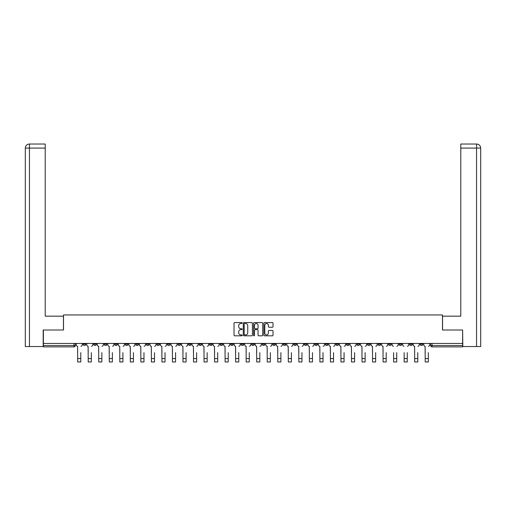 <?xml version="1.0" encoding="UTF-8"?>
<svg xmlns="http://www.w3.org/2000/svg" width="506" height="506" viewBox="0 0 506 506"><rect width="100%" height="100%" fill="white"/><g stroke="black" fill="none" stroke-linecap="round" stroke-linejoin="round"><path stroke-width="0.76" d="M242.197 323.037A0.462 0.462 0 0 0 241.735 322.575L234.695 322.575A0.664 0.664 0 0 0 234.031 323.233L234.031 335.162A0.664 0.664 0 0 0 234.695 335.826L241.735 335.826A0.462 0.462 0 0 0 242.197 335.358A0.462 0.462 0 0 0 241.735 334.896L240.824 334.896A2.119 2.119 0 0 1 238.705 332.777L238.705 331.784A2.119 2.119 0 0 1 240.824 329.659L241.735 329.659A0.462 0.462 0 0 0 242.197 329.197A0.462 0.462 0 0 0 241.735 328.736L240.824 328.736A2.119 2.119 0 0 1 238.705 326.617L238.705 325.617A2.119 2.119 0 0 1 240.824 323.498L241.735 323.498A0.462 0.462 0 0 0 242.197 323.037M367.489 343.441L367.489 344.188L370.19 344.188A1.347 1.347 0 0 1 368.842 345.535A1.347 1.347 0 0 1 367.489 344.188L367.489 343.441M356.958 343.441L356.958 344.188L359.658 344.188A1.347 1.347 0 0 1 358.311 345.535A1.347 1.347 0 0 1 356.958 344.188L356.958 343.441M293.771 343.441L293.771 344.188L296.472 344.188A1.347 1.347 0 0 1 295.125 345.535A1.347 1.347 0 0 1 293.771 344.188L293.771 343.441M283.246 343.441L283.246 344.188L285.941 344.188A1.347 1.347 0 0 1 284.593 345.535A1.347 1.347 0 0 1 283.246 344.188L283.246 343.441M272.715 343.441L272.715 344.188L275.409 344.188A1.347 1.347 0 0 1 274.062 345.535A1.347 1.347 0 0 1 272.715 344.188L272.715 343.441M251.653 343.441L251.653 344.188L254.347 344.188A1.347 1.347 0 0 1 253 345.535A1.347 1.347 0 0 1 251.653 344.188L251.653 343.441M230.591 344.188L230.591 343.441L230.591 344.188A1.347 1.347 0 0 0 231.938 345.535A1.347 1.347 0 0 1 230.591 344.188L233.285 344.188A1.347 1.347 0 0 1 231.938 345.535A1.347 1.347 0 0 0 233.285 344.188L233.285 343.441L233.285 344.188M220.059 344.188L220.059 343.441L220.059 344.188A1.347 1.347 0 0 0 221.407 345.535A1.347 1.347 0 0 1 220.059 344.188L222.754 344.188A1.347 1.347 0 0 1 221.407 345.535M209.528 344.188L209.528 343.441L209.528 344.188A1.347 1.347 0 0 0 210.875 345.535A1.347 1.347 0 0 1 209.528 344.188L212.229 344.188A1.347 1.347 0 0 1 210.875 345.535A1.347 1.347 0 0 0 212.229 344.188L212.229 343.441L212.229 344.188M198.997 343.441L198.997 344.188L201.698 344.188A1.347 1.347 0 0 1 200.344 345.535A1.347 1.347 0 0 1 198.997 344.188L198.997 343.441M188.466 343.441L188.466 344.188L191.167 344.188A1.347 1.347 0 0 1 189.813 345.535A1.347 1.347 0 0 1 188.466 344.188L188.466 343.441M177.935 343.441L177.935 344.188L180.636 344.188A1.347 1.347 0 0 1 179.282 345.535A1.347 1.347 0 0 1 177.935 344.188L177.935 343.441M167.404 344.188L167.404 343.441L167.404 344.188A1.347 1.347 0 0 0 168.751 345.535A1.347 1.347 0 0 1 167.404 344.188L170.105 344.188A1.347 1.347 0 0 1 168.751 345.535M146.342 344.188L146.342 343.441L146.342 344.188A1.347 1.347 0 0 0 147.689 345.535A1.347 1.347 0 0 1 146.342 344.188L149.042 344.188A1.347 1.347 0 0 1 147.689 345.535A1.347 1.347 0 0 0 149.042 344.188L149.042 343.441L149.042 344.188M135.81 344.188L135.81 343.441L135.81 344.188A1.347 1.347 0 0 0 137.158 345.535A1.347 1.347 0 0 1 135.81 344.188L138.511 344.188A1.347 1.347 0 0 1 137.158 345.535A1.347 1.347 0 0 0 138.511 344.188L138.511 343.441L138.511 344.188M125.279 344.188L125.279 343.441L125.279 344.188A1.347 1.347 0 0 0 126.626 345.535A1.347 1.347 0 0 1 125.279 344.188L127.98 344.188A1.347 1.347 0 0 1 126.626 345.535A1.347 1.347 0 0 0 127.98 344.188L127.98 343.441L127.98 344.188M114.748 344.188L114.748 343.441L114.748 344.188A1.347 1.347 0 0 0 116.095 345.535A1.347 1.347 0 0 1 114.748 344.188L117.449 344.188A1.347 1.347 0 0 1 116.095 345.535M104.217 344.188L104.217 343.441L104.217 344.188A1.347 1.347 0 0 0 105.564 345.535A1.347 1.347 0 0 1 104.217 344.188L106.918 344.188A1.347 1.347 0 0 1 105.564 345.535A1.347 1.347 0 0 0 106.918 344.188L106.918 343.441L106.918 344.188M93.686 344.188L93.686 343.441L93.686 344.188A1.347 1.347 0 0 0 95.033 345.535A1.347 1.347 0 0 1 93.686 344.188L96.387 344.188A1.347 1.347 0 0 1 95.033 345.535A1.347 1.347 0 0 0 96.387 344.188L96.387 343.441L96.387 344.188M272.367 327.243A0.664 0.664 0 0 0 273.025 326.579L273.025 323.233A0.664 0.664 0 0 0 272.367 322.575L264.543 322.575A0.664 0.664 0 0 0 263.885 323.233L263.885 335.162A0.664 0.664 0 0 0 264.543 335.826L272.367 335.826A0.664 0.664 0 0 0 273.025 335.162L273.025 331.12A0.664 0.664 0 0 0 272.367 330.456L269.021 330.456A0.664 0.664 0 0 0 268.357 331.12L268.357 333.125A1.771 1.771 0 0 1 266.586 334.896A1.771 1.771 0 0 1 264.809 333.125L264.809 325.269A1.771 1.771 0 0 1 266.586 323.498A1.771 1.771 0 0 1 268.357 325.269L268.357 326.579A0.664 0.664 0 0 0 269.021 327.243L272.367 327.243M29.449 346.547L25.3 346.547L25.3 148.081C25.54 145.62 26.894 144.267 29.348 144.027L45.217 144.027L45.217 148.081L29.449 148.081L29.449 346.547L43.187 346.547L43.187 330.007L63.509 330.007L63.509 314.953L442.491 314.953L442.491 330.007L462.61 330.007L462.61 343.441L43.389 343.441L43.389 345.535L75.324 345.535L75.324 343.441M43.389 330.007L43.389 343.441M252.418 323.233A0.664 0.664 0 0 0 251.76 322.575L243.936 322.575A0.664 0.664 0 0 0 243.278 323.233L243.278 335.162A0.664 0.664 0 0 0 243.936 335.826L251.76 335.826A0.664 0.664 0 0 0 252.418 335.162L252.418 323.233M254.24 322.575L262.064 322.575A0.664 0.664 0 0 1 262.722 323.233L262.722 335.162A0.664 0.664 0 0 1 262.064 335.826L258.718 335.826A0.664 0.664 0 0 1 258.054 335.162L258.054 330.323A0.664 0.664 0 0 0 257.39 329.659L255.169 329.659A0.664 0.664 0 0 0 254.505 330.323L254.505 335.358A0.462 0.462 0 0 1 254.044 335.826A0.462 0.462 0 0 1 253.582 335.358L253.582 323.233A0.664 0.664 0 0 1 254.24 322.575M430.676 343.441L430.676 345.535L462.61 345.535L462.61 346.882L432.029 346.882A1.347 1.347 0 0 1 430.676 345.535A1.347 1.347 0 0 0 432.029 346.882L432.029 343.441M462.61 343.441L462.61 345.535M75.324 345.535A1.347 1.347 0 0 1 73.971 346.882L43.389 346.882L43.389 345.535M422.845 343.441L422.845 344.188A1.347 1.347 0 0 1 421.498 345.535A1.347 1.347 0 0 1 420.144 344.188L422.845 344.188M420.144 343.441L420.144 344.188M412.314 343.441L412.314 344.188A1.347 1.347 0 0 1 410.967 345.535A1.347 1.347 0 0 1 409.613 344.188L412.314 344.188M409.613 343.441L409.613 344.188M401.783 343.441L401.783 344.188A1.347 1.347 0 0 1 400.436 345.535A1.347 1.347 0 0 1 399.082 344.188A1.347 1.347 0 0 0 400.436 345.535M399.082 343.441L399.082 344.188L401.783 344.188M391.252 343.441L391.252 344.188A1.347 1.347 0 0 1 389.905 345.535A1.347 1.347 0 0 1 388.551 344.188L391.252 344.188M388.551 343.441L388.551 344.188M380.721 343.441L380.721 344.188A1.347 1.347 0 0 1 379.373 345.535A1.347 1.347 0 0 1 378.02 344.188L380.721 344.188M378.02 343.441L378.02 344.188M370.19 343.441L370.19 344.188M359.658 343.441L359.658 344.188L359.658 343.441M349.127 343.441L349.127 344.188A1.347 1.347 0 0 1 347.78 345.535A1.347 1.347 0 0 1 346.427 344.188L349.127 344.188M346.427 343.441L346.427 344.188M338.596 343.441L338.596 344.188A1.347 1.347 0 0 1 337.249 345.535A1.347 1.347 0 0 1 335.895 344.188L338.596 344.188M335.895 343.441L335.895 344.188M328.065 343.441L328.065 344.188A1.347 1.347 0 0 1 326.718 345.535A1.347 1.347 0 0 1 325.364 344.188L328.065 344.188M325.364 343.441L325.364 344.188M317.534 343.441L317.534 344.188A1.347 1.347 0 0 1 316.187 345.535A1.347 1.347 0 0 1 314.833 344.188L317.534 344.188M314.833 343.441L314.833 344.188M307.003 343.441L307.003 344.188A1.347 1.347 0 0 1 305.656 345.535A1.347 1.347 0 0 1 304.302 344.188L307.003 344.188M304.302 343.441L304.302 344.188M296.472 343.441L296.472 344.188A1.347 1.347 0 0 1 295.125 345.535M285.941 343.441L285.941 344.188M275.409 344.188L275.409 343.441L275.409 344.188A1.347 1.347 0 0 1 274.062 345.535M264.878 343.441L264.878 344.188A1.347 1.347 0 0 1 263.531 345.535A1.347 1.347 0 0 1 262.184 344.188A1.347 1.347 0 0 0 263.531 345.535A1.347 1.347 0 0 0 264.878 344.188L262.184 344.188L262.184 343.441M254.347 344.188L254.347 343.441L254.347 344.188A1.347 1.347 0 0 1 253 345.535M243.816 343.441L243.816 344.188A1.347 1.347 0 0 1 242.469 345.535A1.347 1.347 0 0 1 241.122 344.188A1.347 1.347 0 0 0 242.469 345.535M241.122 343.441L241.122 344.188L243.816 344.188M222.754 343.441L222.754 344.188L222.754 343.441M201.698 344.188L201.698 343.441L201.698 344.188A1.347 1.347 0 0 1 200.344 345.535M191.167 344.188L191.167 343.441L191.167 344.188A1.347 1.347 0 0 1 189.813 345.535M180.636 344.188L180.636 343.441L180.636 344.188A1.347 1.347 0 0 1 179.282 345.535M170.105 343.441L170.105 344.188L170.105 343.441M159.573 344.188L159.573 343.441L159.573 344.188A1.347 1.347 0 0 1 158.22 345.535A1.347 1.347 0 0 1 156.873 344.188L159.573 344.188A1.347 1.347 0 0 1 158.22 345.535M156.873 343.441L156.873 344.188M117.449 343.441L117.449 344.188L117.449 343.441M85.856 343.441L85.856 344.188A1.347 1.347 0 0 1 84.502 345.535A1.347 1.347 0 0 1 83.155 344.188A1.347 1.347 0 0 0 84.502 345.535A1.347 1.347 0 0 0 85.856 344.188L85.856 343.441M83.155 343.441L83.155 344.188L85.856 344.188M244.67 323.498A0.462 0.462 0 0 0 244.202 323.966L244.202 334.434A0.462 0.462 0 0 0 244.67 334.896L245.631 334.896A2.119 2.119 0 0 0 247.75 332.777L247.75 325.617A2.119 2.119 0 0 0 245.631 323.498L244.67 323.498M258.054 325.307A1.771 1.771 0 0 0 256.283 323.53A1.771 1.771 0 0 0 254.505 325.307L254.505 328.071A0.664 0.664 0 0 0 255.169 328.736L257.39 328.736A0.664 0.664 0 0 0 258.054 328.071L258.054 325.307M76.235 344.858L76.235 343.441L76.235 344.858A1.347 1.347 0 0 0 77.582 346.212L77.684 352.625M77.582 346.212L77.684 361.973L80.789 361.973L80.789 352.625M82.244 344.858L82.244 343.441L82.244 344.858A1.347 1.347 0 0 1 80.89 346.212M80.789 361.973L77.684 361.973M86.766 344.858L86.766 343.441L86.766 344.858A1.347 1.347 0 0 0 88.114 346.212L88.215 352.625M88.114 346.212L88.215 361.973L91.32 361.973L91.32 352.625M92.775 344.858L92.775 343.441L92.775 344.858A1.347 1.347 0 0 1 91.422 346.212M97.297 344.858L97.297 343.441L97.297 344.858A1.347 1.347 0 0 0 98.645 346.212L98.746 352.625M98.645 346.212L98.746 361.973L101.851 361.973L101.851 352.625M103.306 344.858L103.306 343.441L103.306 344.858A1.347 1.347 0 0 1 101.953 346.212M63.44 330.007L63.44 316.168L45.217 316.168L45.217 148.081M29.449 144.027L29.449 148.081L25.3 148.081L25.3 306.041L25.3 148.081C25.534 145.62 26.888 144.273 29.348 144.027M442.56 330.007L442.56 316.168L460.783 316.168L460.783 144.027L476.646 144.027L476.551 148.081L460.783 148.081M480.7 306.041L480.7 148.081L480.7 346.547L462.813 346.547L462.61 330.007M476.551 346.547L476.551 148.081L480.7 148.081C480.46 145.62 479.106 144.267 476.652 144.027M91.32 361.973L88.215 361.973M101.851 361.973L98.746 361.973M107.829 344.858L107.829 343.441L107.829 344.858A1.347 1.347 0 0 0 109.176 346.212L109.277 352.625M109.176 346.212L109.277 361.973L112.383 361.973L112.383 352.625M113.837 344.858L113.837 343.441L113.837 344.858A1.347 1.347 0 0 1 112.484 346.212M118.36 344.858L118.36 343.441L118.36 344.858A1.347 1.347 0 0 0 119.707 346.212L119.808 352.625M119.707 346.212L119.808 361.973L122.914 361.973L122.914 352.625M124.368 344.858L124.368 343.441L124.368 344.858A1.347 1.347 0 0 1 123.015 346.212M128.891 344.858L128.891 343.441L128.891 344.858A1.347 1.347 0 0 0 130.238 346.212L130.339 352.625M130.238 346.212L130.339 361.973L133.445 361.973L133.445 352.625M134.9 344.858L134.9 343.441L134.9 344.858A1.347 1.347 0 0 1 133.546 346.212M112.383 361.973L109.277 361.973M122.914 361.973L119.808 361.973M133.445 361.973L130.339 361.973M139.422 344.858L139.422 343.441L139.422 344.858A1.347 1.347 0 0 0 140.769 346.212L140.87 352.625M140.769 346.212L140.87 361.973L143.976 361.973L143.976 352.625M145.431 344.858L145.431 343.441L145.431 344.858A1.347 1.347 0 0 1 144.077 346.212M143.976 361.973L140.87 361.973M149.953 344.858L149.953 343.441L149.953 344.858A1.347 1.347 0 0 0 151.3 346.212L151.402 352.625M151.3 346.212L151.402 361.973L154.507 361.973L154.507 352.625M155.962 344.858L155.962 343.441L155.962 344.858A1.347 1.347 0 0 1 154.608 346.212M154.507 361.973L151.402 361.973M160.484 344.858L160.484 343.441L160.484 344.858A1.347 1.347 0 0 0 161.831 346.212L161.933 352.625M161.831 346.212L161.933 361.973L165.038 361.973L165.038 352.625M166.493 344.858L166.493 343.441L166.493 344.858A1.347 1.347 0 0 1 165.139 346.212M165.038 361.973L161.933 361.973M171.015 344.858L171.015 343.441L171.015 344.858A1.347 1.347 0 0 0 172.363 346.212L172.464 352.625M172.363 346.212L172.464 361.973L175.569 361.973L175.569 352.625M177.024 344.858L177.024 343.441L177.024 344.858A1.347 1.347 0 0 1 175.671 346.212M175.569 361.973L172.464 361.973M181.546 344.858L181.546 343.441L181.546 344.858A1.347 1.347 0 0 0 182.894 346.212L182.995 352.625M182.894 346.212L182.995 361.973L186.1 361.973L186.1 352.625M187.555 344.858L187.555 343.441L187.555 344.858A1.347 1.347 0 0 1 186.202 346.212M186.1 361.973L182.995 361.973M192.078 344.858L192.078 343.441L192.078 344.858A1.347 1.347 0 0 0 193.425 346.212L193.526 352.625M193.425 346.212L193.526 361.973L196.632 361.973L196.632 352.625M198.086 344.858L198.086 343.441L198.086 344.858A1.347 1.347 0 0 1 196.733 346.212M196.632 361.973L193.526 361.973M202.609 344.858L202.609 343.441L202.609 344.858A1.347 1.347 0 0 0 203.956 346.212L204.057 352.625M203.956 346.212L204.057 361.973L207.163 361.973L207.163 352.625M208.617 344.858L208.617 343.441L208.617 344.858A1.347 1.347 0 0 1 207.264 346.212M207.163 361.973L204.057 361.973M213.14 344.858L213.14 343.441L213.14 344.858A1.347 1.347 0 0 0 214.487 346.212L214.588 352.625M214.487 346.212L214.588 361.973L217.694 361.973L217.694 352.625M219.142 344.858L219.142 343.441L219.142 344.858A1.347 1.347 0 0 1 217.795 346.212M217.694 361.973L214.588 361.973M223.671 344.858L223.671 343.441L223.671 344.858A1.347 1.347 0 0 0 225.018 346.212L225.119 352.625M225.018 346.212L225.119 361.973L228.225 361.973L228.225 352.625M229.673 344.858L229.673 343.441L229.673 344.858A1.347 1.347 0 0 1 228.326 346.212M228.225 361.973L225.119 361.973M234.202 344.858L234.202 343.441L234.202 344.858A1.347 1.347 0 0 0 235.549 346.212L235.651 352.625M235.549 346.212L235.651 361.973L238.756 361.973L238.756 352.625M240.205 344.858L240.205 343.441L240.205 344.858A1.347 1.347 0 0 1 238.857 346.212M238.756 361.973L235.651 361.973M244.733 344.858L244.733 343.441L244.733 344.858A1.347 1.347 0 0 0 246.08 346.212L246.182 352.625M246.08 346.212L246.182 361.973L249.287 361.973L249.287 352.625M250.736 344.858L250.736 343.441L250.736 344.858A1.347 1.347 0 0 1 249.388 346.212M249.287 361.973L246.182 361.973M255.264 344.858L255.264 343.441L255.264 344.858A1.347 1.347 0 0 0 256.612 346.212L256.713 352.625M256.612 346.212L256.713 361.973L259.818 361.973L259.818 352.625M261.267 344.858L261.267 343.441L261.267 344.858A1.347 1.347 0 0 1 259.92 346.212M259.818 361.973L256.713 361.973M265.795 344.858L265.795 343.441L265.795 344.858A1.347 1.347 0 0 0 267.143 346.212L267.244 352.625M267.143 346.212L267.244 361.973L270.349 361.973L270.349 352.625M271.798 344.858L271.798 343.441L271.798 344.858A1.347 1.347 0 0 1 270.451 346.212M270.349 361.973L267.244 361.973M276.327 344.858L276.327 343.441L276.327 344.858A1.347 1.347 0 0 0 277.674 346.212L277.775 352.625M277.674 346.212L277.775 361.973L280.881 361.973L280.881 352.625M282.329 344.858L282.329 343.441L282.329 344.858A1.347 1.347 0 0 1 280.982 346.212M280.881 361.973L277.775 361.973M286.858 344.858L286.858 343.441L286.858 344.858A1.347 1.347 0 0 0 288.205 346.212L288.306 352.625M288.205 346.212L288.306 361.973L291.412 361.973L291.412 352.625M292.86 344.858L292.86 343.441L292.86 344.858A1.347 1.347 0 0 1 291.513 346.212M291.412 361.973L288.306 361.973M297.383 344.858L297.383 343.441L297.383 344.858A1.347 1.347 0 0 0 298.736 346.212L298.837 352.625M298.736 346.212L298.837 361.973L301.943 361.973L301.943 352.625M303.391 344.858L303.391 343.441L303.391 344.858A1.347 1.347 0 0 1 302.044 346.212M301.943 361.973L298.837 361.973M307.914 344.858L307.914 343.441L307.914 344.858A1.347 1.347 0 0 0 309.267 346.212L309.368 352.625M309.267 346.212L309.368 361.973L312.474 361.973L312.474 352.625M313.922 344.858L313.922 343.441L313.922 344.858A1.347 1.347 0 0 1 312.575 346.212M312.474 361.973L309.368 361.973M318.445 344.858L318.445 343.441L318.445 344.858A1.347 1.347 0 0 0 319.798 346.212L319.9 352.625M319.798 346.212L319.9 361.973L323.005 361.973L323.005 352.625M324.454 344.858L324.454 343.441L324.454 344.858A1.347 1.347 0 0 1 323.106 346.212M323.005 361.973L319.9 361.973M328.976 344.858L328.976 343.441L328.976 344.858A1.347 1.347 0 0 0 330.329 346.212L330.431 352.625M330.329 346.212L330.431 361.973L333.536 361.973L333.536 352.625M334.985 344.858L334.985 343.441L334.985 344.858A1.347 1.347 0 0 1 333.637 346.212M333.536 361.973L330.431 361.973M339.507 344.858L339.507 343.441L339.507 344.858A1.347 1.347 0 0 0 340.861 346.212L340.962 352.625M340.861 346.212L340.962 361.973L344.067 361.973L344.067 352.625M345.516 344.858L345.516 343.441L345.516 344.858A1.347 1.347 0 0 1 344.169 346.212M344.067 361.973L340.962 361.973M350.038 344.858L350.038 343.441L350.038 344.858A1.347 1.347 0 0 0 351.392 346.212L351.493 352.625M351.392 346.212L351.493 361.973L354.598 361.973L354.598 352.625M356.047 344.858L356.047 343.441L356.047 344.858A1.347 1.347 0 0 1 354.7 346.212M354.598 361.973L351.493 361.973M360.569 344.858L360.569 343.441L360.569 344.858A1.347 1.347 0 0 0 361.923 346.212L362.024 352.625M361.923 346.212L362.024 361.973L365.13 361.973L365.13 352.625M366.578 344.858L366.578 343.441L366.578 344.858A1.347 1.347 0 0 1 365.231 346.212M365.13 361.973L362.024 361.973M371.1 344.858L371.1 343.441L371.1 344.858A1.347 1.347 0 0 0 372.454 346.212L372.555 352.625M372.454 346.212L372.555 361.973L375.661 361.973L375.661 352.625M377.109 344.858L377.109 343.441L377.109 344.858A1.347 1.347 0 0 1 375.762 346.212M375.661 361.973L372.555 361.973M381.632 344.858L381.632 343.441L381.632 344.858A1.347 1.347 0 0 0 382.985 346.212L383.086 352.625M382.985 346.212L383.086 361.973L386.192 361.973L386.192 352.625M387.64 344.858L387.64 343.441L387.64 344.858A1.347 1.347 0 0 1 386.293 346.212M386.192 361.973L383.086 361.973M393.617 361.973L396.723 361.973L393.617 361.973L393.617 352.625M393.516 346.212L393.516 346.212A1.347 1.347 0 0 1 392.163 344.858L392.163 343.441L392.163 344.858M396.723 352.625L396.723 361.973M396.824 346.212A1.347 1.347 0 0 0 398.171 344.858L398.171 343.441L398.171 344.858M404.149 361.973L407.254 361.973L404.149 361.973L404.149 352.625M404.047 346.212L404.047 346.212A1.347 1.347 0 0 1 402.694 344.858L402.694 343.441L402.694 344.858M407.254 352.625L407.254 361.973M407.355 346.212A1.347 1.347 0 0 0 408.703 344.858L408.703 343.441L408.703 344.858M413.225 344.858L413.225 343.441L413.225 344.858A1.347 1.347 0 0 0 414.578 346.212L414.68 352.625M414.578 346.212L414.68 361.973L417.785 361.973L417.785 352.625M419.234 344.858L419.234 343.441L419.234 344.858A1.347 1.347 0 0 1 417.886 346.212M417.785 361.973L414.68 361.973M423.756 344.858L423.756 343.441L423.756 344.858A1.347 1.347 0 0 0 425.11 346.212L425.211 352.625M425.11 346.212L425.211 361.973L428.316 361.973L428.316 352.625M429.765 344.858L429.765 343.441L429.765 344.858A1.347 1.347 0 0 1 428.418 346.212M428.316 361.973L425.211 361.973M73.971 343.441L73.971 346.882M80.789 358.564L77.684 358.564M25.3 148.081L25.3 306.041M91.32 358.564L88.215 358.564M101.851 358.564L98.746 358.564M112.383 358.564L109.277 358.564M122.914 358.564L119.808 358.564M133.445 358.564L130.339 358.564M143.976 358.564L140.87 358.564M154.507 358.564L151.402 358.564M165.038 358.564L161.933 358.564M175.569 358.564L172.464 358.564M186.1 358.564L182.995 358.564M196.632 358.564L193.526 358.564M207.163 358.564L204.057 358.564M217.694 358.564L214.588 358.564M228.225 358.564L225.119 358.564M238.756 358.564L235.651 358.564M249.287 358.564L246.182 358.564M259.818 358.564L256.713 358.564M270.349 358.564L267.244 358.564M280.881 358.564L277.775 358.564M291.412 358.564L288.306 358.564M301.943 358.564L298.837 358.564M312.474 358.564L309.368 358.564M323.005 358.564L319.9 358.564M333.536 358.564L330.431 358.564M344.067 358.564L340.962 358.564M354.598 358.564L351.493 358.564M365.13 358.564L362.024 358.564M375.661 358.564L372.555 358.564M386.192 358.564L383.086 358.564M396.723 358.564L393.617 358.564M407.254 358.564L404.149 358.564M417.785 358.564L414.68 358.564M428.316 358.564L425.211 358.564"/></g></svg>
